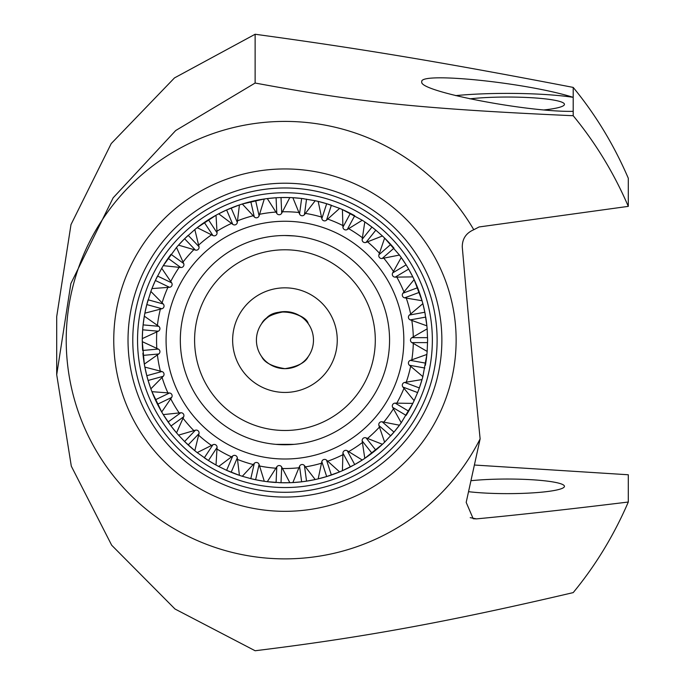 <?xml version="1.0" encoding="UTF-8"?>
<svg xmlns="http://www.w3.org/2000/svg" width="685" height="685" viewBox="0 0 685 685"><rect width="100%" height="100%" fill="white"/><g stroke="black" fill="none" stroke-linecap="round" stroke-linejoin="round"><path stroke-width="1.03" d="M437.107 340.137A152.164 152.164 0 0 1 208.865 471.914A152.164 152.164 0 0 1 208.865 208.36A152.164 152.164 0 0 1 437.107 340.137M441.868 340.137A156.916 156.916 0 0 0 206.485 204.241A156.916 156.916 0 0 0 206.485 476.032A156.916 156.916 0 0 0 441.868 340.137M261.173 442.013L262.989 442.416M275.832 444.351L294.062 444.351M306.906 442.416L308.721 442.013M308.224 356.628C305.407 362.613 297.65 366.621 284.951 368.667C272.245 366.621 264.487 362.613 261.67 356.628C264.487 362.613 272.245 366.621 284.951 368.667C297.65 366.621 305.407 362.613 308.224 356.628M308.721 238.26L306.906 237.858M294.062 235.923L284.951 235.529M261.67 323.645C264.487 317.66 272.245 313.653 284.951 311.606C297.65 313.653 305.407 317.66 308.224 323.645C306.512 314.184 275.61 305.399 265.634 319.15M262.989 237.858L261.173 238.26M409.425 315.04L424.846 312.24L426.883 325.837L410.306 319.895A2.851 2.851 0 0 1 409.425 315.04L422.859 303.652L424.846 312.24A142.651 142.651 0 0 0 422.046 300.724L404.681 297.838A2.851 2.851 0 0 1 402.943 293.214L414.125 279.617L422.046 300.724A142.651 142.651 0 0 0 417.713 287.957A142.651 142.651 0 0 1 422.046 300.724M392.668 272.895L406.119 264.864L408.654 269.102L412.807 276.877L395.202 277.142A2.851 2.851 0 0 1 392.668 272.895L401.239 257.526L406.119 264.864A142.651 142.651 0 0 0 399.458 255.06L382.187 258.468A2.851 2.851 0 0 1 378.933 254.743L384.619 238.089L399.458 255.06M362.177 239.33L371.946 227.086L375.808 230.16L382.427 235.983L366.038 242.413A2.851 2.851 0 0 1 362.177 239.33L364.797 221.923L371.946 227.086A142.651 142.651 0 0 0 362.262 220.253L347.286 229.509A2.851 2.851 0 0 1 342.937 227.163L342.406 209.567L362.262 220.253M321.83 218.626L326.676 203.719L339.614 208.377L326.531 220.15A2.851 2.851 0 0 1 321.83 218.626L318.174 201.407L326.676 203.719A142.651 142.651 0 0 0 315.211 200.731L304.44 214.653A2.851 2.851 0 0 1 299.542 213.994L292.863 197.708L301.648 198.462L315.211 200.731M276.783 213.412L276.081 197.76L281.013 197.537L289.832 197.571L281.723 213.189A2.851 2.851 0 0 1 276.783 213.412L267.304 198.581L276.081 197.76A142.651 142.651 0 0 0 264.29 198.984L259.101 215.809A2.851 2.851 0 0 1 254.289 216.905L242.31 204.002L264.29 198.984A142.651 142.651 0 0 0 255.616 200.534A142.651 142.651 0 0 1 264.29 198.984M232.78 224.363L226.615 209.952L239.425 204.943L237.318 222.419A2.851 2.851 0 0 1 232.78 224.363L218.695 213.806L226.615 209.952A142.651 142.651 0 0 0 216.015 215.244L217.068 232.814A2.851 2.851 0 0 1 212.941 235.537L197.194 227.668L216.015 215.244A142.651 142.651 0 0 0 204.532 222.308A142.651 142.651 0 0 1 216.015 215.244M195.422 250.076L184.59 238.748L194.823 229.561L198.993 246.66A2.851 2.851 0 0 1 195.422 250.076L178.528 245.144L184.59 238.748A142.651 142.651 0 0 0 176.524 247.431L183.683 263.511A2.851 2.851 0 0 1 180.78 267.51L163.27 265.669L176.524 247.431M169.486 287.28L155.367 280.482L161.711 268.28L171.635 282.828A2.851 2.851 0 0 1 169.486 287.28L151.933 288.591L155.367 280.482A142.651 142.651 0 0 0 150.863 291.442L163.218 303.977A2.851 2.851 0 0 1 161.908 308.747L144.869 313.173L146.796 304.577L150.863 291.442M158.278 331.215L142.668 329.81L143.114 324.887L144.321 316.162L158.723 326.3A2.851 2.851 0 0 1 158.278 331.215L142.3 338.621L142.668 329.81A142.651 142.651 0 0 0 142.3 341.661L158.278 349.059A2.851 2.851 0 0 1 158.723 353.982L144.321 364.112L142.3 341.661A142.651 142.651 0 0 0 142.668 350.463A142.651 142.651 0 0 1 142.3 341.661M163.218 376.296L148.114 380.466L146.796 375.697L144.869 367.1L161.908 371.535A2.851 2.851 0 0 1 163.218 376.296L150.863 388.832L148.114 380.466A142.651 142.651 0 0 0 151.933 391.683L169.486 392.993A2.851 2.851 0 0 1 171.635 397.446L161.711 411.993L151.933 391.683A142.651 142.651 0 0 0 157.387 404.004A142.651 142.651 0 0 1 151.933 391.683M183.683 416.763L171.01 425.976L163.27 414.605L180.78 412.764A2.851 2.851 0 0 1 183.683 416.763L176.524 432.843L171.01 425.976A142.651 142.651 0 0 0 178.528 435.129L195.422 430.197A2.851 2.851 0 0 1 198.993 433.614L194.823 450.713L184.59 441.525L178.528 435.129M217.068 447.459L208.437 460.534L197.194 452.605L212.941 444.736A2.851 2.851 0 0 1 217.068 447.459L216.015 465.029L208.437 460.534A142.651 142.651 0 0 0 218.695 466.468L232.78 455.91A2.851 2.851 0 0 1 237.318 457.854L239.425 475.33L226.615 470.321L218.695 466.468M259.101 464.464L255.616 479.74L250.804 478.644L242.31 476.272L254.289 463.368A2.851 2.851 0 0 1 259.101 464.464L264.29 481.29L255.616 479.74A142.651 142.651 0 0 0 267.304 481.692L276.783 466.862A2.851 2.851 0 0 1 281.723 467.084L289.832 482.702L281.013 482.737L267.304 481.692A142.651 142.651 0 0 0 276.081 482.514A142.651 142.651 0 0 1 267.304 481.692M304.44 465.62L306.537 481.144L301.648 481.812L292.863 482.574L299.542 466.279A2.851 2.851 0 0 1 304.44 465.62L315.211 479.543L306.537 481.144A142.651 142.651 0 0 0 318.174 478.866L321.83 461.647A2.851 2.851 0 0 1 326.531 460.123L339.614 471.897L326.676 476.554L318.174 478.866A142.651 142.651 0 0 0 331.112 475.116A142.651 142.651 0 0 1 318.174 478.866M347.286 450.764L354.71 464.567L342.406 470.706L342.937 453.11A2.851 2.851 0 0 1 347.286 450.764L362.262 460.02L354.71 464.567A142.651 142.651 0 0 0 364.797 458.351L362.177 440.943A2.851 2.851 0 0 1 366.038 437.861L382.427 444.291L364.797 458.351A142.651 142.651 0 0 0 375.594 450.285A142.651 142.651 0 0 1 364.797 458.351M382.187 421.806L393.986 432.115L384.619 442.193L378.933 425.531A2.851 2.851 0 0 1 382.187 421.806L399.458 425.214L393.986 432.115A142.651 142.651 0 0 0 399.458 425.214A142.651 142.651 0 0 0 401.239 422.748L392.668 407.378A2.851 2.851 0 0 1 395.202 403.131L412.807 403.397L401.239 422.748M404.681 382.435L419.348 387.941L417.619 392.565L414.125 400.656L402.943 387.059A2.851 2.851 0 0 1 404.681 382.435L422.046 379.55L419.348 387.941A142.651 142.651 0 0 0 422.859 376.622L409.425 365.242A2.851 2.851 0 0 1 410.306 360.378L426.883 354.436L422.859 376.622M411.813 320.434A128.386 128.386 0 0 1 413.295 336.866L427.157 328.86L427.603 340.137L427.157 351.414L413.295 343.408A128.386 128.386 0 0 1 411.813 359.839M410.306 360.378L425.727 363.17A142.651 142.651 0 0 0 427.157 351.414M395.202 403.131L408.654 411.171A142.651 142.651 0 0 0 414.125 400.656M366.038 437.861L375.808 450.113A142.651 142.651 0 0 0 384.619 442.193M326.531 460.123L331.369 475.022A142.651 142.651 0 0 0 352.364 465.851A142.651 142.651 0 0 1 342.406 470.706M281.723 467.084L281.013 482.737A142.651 142.651 0 0 0 289.832 482.702A142.651 142.651 0 0 0 301.648 481.812A142.651 142.651 0 0 1 292.863 482.574M237.318 457.854L231.162 472.265A142.651 142.651 0 0 0 242.31 476.272M198.993 433.614L188.169 444.942A142.651 142.651 0 0 0 197.194 452.605M171.635 397.446L157.516 404.253A142.651 142.651 0 0 0 170.848 425.753A142.651 142.651 0 0 1 163.27 414.605M158.723 353.982L143.114 355.387A142.651 142.651 0 0 0 146.796 375.697A142.651 142.651 0 0 1 144.869 367.1M161.908 308.747L146.796 304.577A142.651 142.651 0 0 0 143.114 324.887A142.651 142.651 0 0 1 144.321 316.162M180.78 267.51L168.108 258.296A142.651 142.651 0 0 0 161.711 268.28M212.941 235.537L204.31 222.462A142.651 142.651 0 0 0 194.823 229.561M254.289 216.905L250.804 201.63A142.651 142.651 0 0 0 226.863 209.841A142.651 142.651 0 0 1 239.425 204.943M299.542 213.994L301.648 198.462A142.651 142.651 0 0 0 281.013 197.537A142.651 142.651 0 0 1 289.832 197.571M342.937 227.163L350.36 213.369A142.651 142.651 0 0 0 339.614 208.377M378.933 254.743L390.733 244.434A142.651 142.651 0 0 0 384.619 238.089A142.651 142.651 0 0 0 382.427 235.983M402.943 293.214L417.619 287.709A142.651 142.651 0 0 0 406.265 265.095A142.651 142.651 0 0 1 412.807 276.877M427.157 328.86A142.651 142.651 0 0 0 425.727 317.104A142.651 142.651 0 0 1 426.883 325.837M410.649 366.269A128.386 128.386 0 0 1 406.256 382.17M403.962 388.292A128.386 128.386 0 0 1 396.803 403.157M393.447 408.774A128.386 128.386 0 0 1 383.754 422.114M379.447 427.046A128.386 128.386 0 0 1 367.528 438.443M362.416 442.519A128.386 128.386 0 0 1 348.648 451.612M342.885 454.712A128.386 128.386 0 0 1 327.721 461.193M321.496 463.214A128.386 128.386 0 0 1 305.416 466.879M298.934 467.761A128.386 128.386 0 0 1 282.46 468.497M275.918 468.206A128.386 128.386 0 0 1 259.572 465.997M253.202 464.541A128.386 128.386 0 0 1 237.515 459.438M231.496 456.869A128.386 128.386 0 0 1 216.974 449.052M211.511 445.447A128.386 128.386 0 0 1 198.616 435.163M193.889 430.642A128.386 128.386 0 0 1 183.032 418.227M179.187 412.935A128.386 128.386 0 0 1 170.728 398.773M167.893 392.882A128.386 128.386 0 0 1 162.097 377.435M160.358 371.133A128.386 128.386 0 0 1 157.413 354.899M156.822 348.382A128.386 128.386 0 0 1 156.822 331.891M157.413 325.375A128.386 128.386 0 0 1 160.358 309.149M162.097 302.839A128.386 128.386 0 0 1 167.893 287.4M170.728 281.501A128.386 128.386 0 0 1 179.187 267.347M183.032 262.055A128.386 128.386 0 0 1 193.889 249.631M198.616 245.11A128.386 128.386 0 0 1 211.511 234.827M216.974 231.222A128.386 128.386 0 0 1 231.496 223.404M237.515 220.835A128.386 128.386 0 0 1 253.202 215.741M259.572 214.285A128.386 128.386 0 0 1 275.918 212.067M282.46 211.776A128.386 128.386 0 0 1 298.934 212.513M305.416 213.395A128.386 128.386 0 0 1 321.496 217.059M327.721 219.08A128.386 128.386 0 0 1 342.885 225.57M348.648 228.67A128.386 128.386 0 0 1 362.416 237.755M367.528 241.831A128.386 128.386 0 0 1 379.447 253.227M383.754 258.159A128.386 128.386 0 0 1 393.447 271.5M396.803 277.117A128.386 128.386 0 0 1 403.962 291.981M413.295 343.408L411.908 342.611A2.851 2.851 0 0 1 411.908 337.662L413.295 336.866M406.256 298.103A128.386 128.386 0 0 1 410.649 314.004M284.951 392.445A52.308 52.308 0 0 1 239.647 313.987A52.308 52.308 0 0 1 330.247 313.987A52.308 52.308 0 0 1 284.951 392.445M284.951 368.667A28.53 28.53 0 0 0 309.654 325.872A28.53 28.53 0 0 0 260.24 325.872A28.53 28.53 0 0 0 284.951 368.667M375.294 340.137A90.343 90.343 0 0 1 239.776 418.381A90.343 90.343 0 0 1 239.776 261.893A90.343 90.343 0 0 1 375.294 340.137M389.559 340.137A104.608 104.608 0 0 0 232.643 249.537A104.608 104.608 0 0 0 232.643 430.737A104.608 104.608 0 0 0 389.559 340.137M427.603 340.137A142.651 142.651 0 0 1 427.603 340.77A142.651 142.651 0 0 0 427.603 340.137M425.685 363.452A142.651 142.651 0 0 1 425.351 365.388A142.651 142.651 0 0 0 425.685 363.452M417.619 392.565A142.651 142.651 0 0 0 419.263 388.198A142.651 142.651 0 0 1 417.619 392.565L402.943 387.059M406.119 415.41A142.651 142.651 0 0 0 408.517 411.411A142.651 142.651 0 0 1 406.119 415.41L392.668 407.378M390.733 435.84A142.651 142.651 0 0 0 393.806 432.329A142.651 142.651 0 0 1 390.733 435.84L378.933 425.531M306.263 481.187A142.651 142.651 0 0 1 304.32 481.469A142.651 142.651 0 0 0 306.263 481.187M280.73 482.728A142.651 142.651 0 0 1 278.769 482.66A142.651 142.651 0 0 0 280.73 482.728M255.342 479.688A142.651 142.651 0 0 1 251.318 478.772A142.651 142.651 0 0 0 255.342 479.688M226.615 470.321A142.651 142.651 0 0 0 230.913 472.162A142.651 142.651 0 0 1 226.615 470.321L232.78 455.91M204.31 457.811A142.651 142.651 0 0 0 208.206 460.388A142.651 142.651 0 0 1 204.31 457.811L212.941 444.736M184.59 441.525A142.651 142.651 0 0 0 187.964 444.753A142.651 142.651 0 0 1 184.59 441.525L195.422 430.197M148.037 380.201A142.651 142.651 0 0 1 146.932 376.219A142.651 142.651 0 0 0 148.037 380.201M143.079 355.104A142.651 142.651 0 0 1 142.891 353.143A142.651 142.651 0 0 0 143.079 355.104M142.685 329.528A142.651 142.651 0 0 1 142.848 327.576A142.651 142.651 0 0 0 142.685 329.528M146.873 304.303A142.651 142.651 0 0 1 147.96 300.321A142.651 142.651 0 0 0 146.873 304.303M157.516 276.029A142.651 142.651 0 0 0 155.486 280.233A142.651 142.651 0 0 1 157.516 276.029L171.635 282.828M171.01 254.298A142.651 142.651 0 0 0 168.262 258.074A142.651 142.651 0 0 1 171.01 254.298L183.683 263.511M188.169 235.34A142.651 142.651 0 0 0 184.787 238.56A142.651 142.651 0 0 1 188.169 235.34L198.993 246.66M251.07 201.561A142.651 142.651 0 0 1 255.094 200.645A142.651 142.651 0 0 0 251.07 201.561M276.363 197.742A142.651 142.651 0 0 1 278.324 197.64A142.651 142.651 0 0 0 276.363 197.742M301.931 198.496A142.651 142.651 0 0 1 303.875 198.744A142.651 142.651 0 0 0 301.931 198.496M331.369 205.252A142.651 142.651 0 0 0 326.933 203.805A142.651 142.651 0 0 1 331.369 205.252L326.531 220.15M354.71 215.706A142.651 142.651 0 0 0 350.6 213.489A142.651 142.651 0 0 1 354.71 215.706L347.286 229.509M375.808 230.16A142.651 142.651 0 0 0 372.16 227.249A142.651 142.651 0 0 1 375.808 230.16L366.038 242.413M393.986 248.158A142.651 142.651 0 0 0 390.912 244.639A142.651 142.651 0 0 1 393.986 248.158L382.187 258.468M424.897 312.514A142.651 142.651 0 0 1 425.265 314.449A142.651 142.651 0 0 0 424.897 312.514M480.125 438.879A218.738 218.738 0 0 1 150.923 513.005A218.738 218.738 0 0 1 140.69 175.72A218.738 218.738 0 0 1 473.772 229.732C466.083 233.054 462.255 238.808 462.272 246.994A3716.938 475.51 -90 0 0 480.125 438.879L466.185 502.388L473.207 518.742L476.52 518.879A456.493 58.396 180 0 1 470.218 517.646M473.772 229.732L479.063 226.966L628.299 206.365C613.983 173.168 595.616 142.951 573.199 115.722L573.199 111.338C526.816 112.323 418.158 91.191 421.797 81.892C418.158 71.505 526.816 82.594 573.199 97.338A85.591 10.951 0 0 0 455.602 95.617M471.717 480.639A57.06 7.304 180 0 1 532.091 479.757A57.06 7.304 180 0 1 564.449 486.333A57.06 7.304 180 0 1 530.455 493.012A57.06 7.304 180 0 1 468.977 491.736M544.164 109.917A57.06 7.304 0 0 0 564.449 104.334A57.06 7.304 0 0 0 530.961 97.69A57.06 7.304 0 0 0 469.807 98.845M573.199 111.338L573.199 87.406C595.513 114.515 613.88 144.792 628.299 178.246L628.299 206.365M56.709 316.581L70.992 224.594L111.227 143.576L174.487 77.91L255.128 34.25C356.662 48.121 437.955 61.359 573.199 87.406M255.128 34.25L255.128 83.039L175.694 130.544L113.145 197.828L70.863 283.564L56.709 374.712L71.308 466.16L111.672 545.217L175.009 609.016L255.128 650.75C357.681 638.155 442.801 623.187 573.199 592.611C595.513 565.587 613.88 535.396 628.299 502.028C568.73 509.306 518.143 514.923 476.52 518.879M573.199 115.722C408.132 108.358 351.525 100.764 255.128 83.039M475.21 465.081L628.299 474.765L628.299 502.028M432.355 340.137A147.412 147.412 0 0 0 211.245 212.478A147.412 147.412 0 0 0 211.245 467.795A147.412 147.412 0 0 0 432.355 340.137M410.306 319.895L425.727 317.104M404.681 297.838L419.348 292.332M395.202 277.142L408.654 269.102M304.44 214.653L306.537 199.129M281.723 213.189L281.013 197.537M259.101 215.809L255.616 200.534M237.318 222.419L231.162 208.009M217.068 232.814L208.437 219.739M163.218 303.977L148.114 299.807M158.723 326.3L143.114 324.887M158.278 349.059L142.668 350.463M161.908 371.535L146.796 375.697M169.486 392.993L155.367 399.8M180.78 412.764L168.108 421.977M254.289 463.368L250.804 478.644M276.783 466.862L276.081 482.514M299.542 466.279L301.648 481.812M321.83 461.647L326.676 476.554M342.937 453.11L350.36 466.905M362.177 440.943L371.946 453.187M409.425 365.242L424.846 368.033M426.883 354.436A142.651 142.651 0 0 1 425.727 363.17M422.046 379.55A142.651 142.651 0 0 1 419.348 387.941M412.807 403.397A142.651 142.651 0 0 1 408.654 411.171M399.458 425.214A142.651 142.651 0 0 1 393.986 432.115M382.427 444.291A142.651 142.651 0 0 1 375.808 450.113M362.262 460.02A142.651 142.651 0 0 1 354.71 464.567M339.614 471.897A142.651 142.651 0 0 1 331.369 475.022M315.211 479.543A142.651 142.651 0 0 1 306.537 481.144M289.832 482.702A142.651 142.651 0 0 1 281.013 482.737M264.29 481.29A142.651 142.651 0 0 1 255.616 479.74M239.425 475.33A142.651 142.651 0 0 1 231.162 472.265M216.015 465.029A142.651 142.651 0 0 1 208.437 460.534M194.823 450.713A142.651 142.651 0 0 1 188.169 444.942M176.524 432.843A142.651 142.651 0 0 1 171.01 425.976M161.711 411.993A142.651 142.651 0 0 1 157.516 404.253M150.863 388.832A142.651 142.651 0 0 1 148.114 380.466M144.321 364.112A142.651 142.651 0 0 1 143.114 355.387M142.3 338.621A142.651 142.651 0 0 1 142.668 329.81M144.869 313.173A142.651 142.651 0 0 1 146.796 304.577M151.933 288.591A142.651 142.651 0 0 1 155.367 280.482M163.27 265.669A142.651 142.651 0 0 1 168.108 258.296M178.528 245.144A142.651 142.651 0 0 1 184.59 238.748M197.194 227.668A142.651 142.651 0 0 1 204.31 222.462M218.695 213.806A142.651 142.651 0 0 1 226.615 209.952M242.31 204.002A142.651 142.651 0 0 1 250.804 201.63M267.304 198.581A142.651 142.651 0 0 1 276.081 197.76M292.863 197.708A142.651 142.651 0 0 1 301.648 198.462M318.174 201.407A142.651 142.651 0 0 1 326.676 203.719M342.406 209.567A142.651 142.651 0 0 1 350.36 213.369M364.797 221.923A142.651 142.651 0 0 1 371.946 227.086M384.619 238.089A142.651 142.651 0 0 1 390.733 244.434M401.239 257.526A142.651 142.651 0 0 1 406.119 264.864M414.125 279.617A142.651 142.651 0 0 1 417.619 287.709M422.859 303.652A142.651 142.651 0 0 1 424.846 312.24M411.908 337.662L427.577 337.662M411.908 342.611L427.577 342.611M403.825 340.137A118.873 118.873 0 0 0 225.511 237.19A118.873 118.873 0 0 0 225.511 443.084A118.873 118.873 0 0 0 403.825 340.137M456.133 340.137A171.181 171.181 0 0 0 199.352 191.886A171.181 171.181 0 0 0 199.352 488.388A171.181 171.181 0 0 0 456.133 340.137M56.701 316.581L56.701 374.712"/></g></svg>
